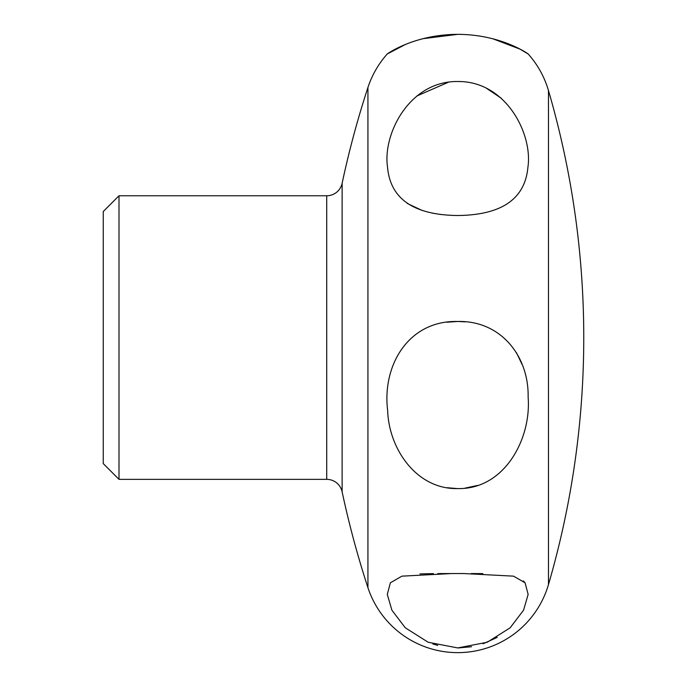 <?xml version="1.0" encoding="UTF-8"?>
<svg xmlns="http://www.w3.org/2000/svg" width="687" height="687" viewBox="0 0 687 687"><rect width="100%" height="100%" fill="white"/><g stroke="black" fill="none" stroke-linecap="round" stroke-linejoin="round"><path stroke-width="1.03" d="M465.417 321.842L457.722 321.473C501.312 320.468 528.93 356.69 528.123 396.957C531.506 438.856 504.421 489.591 457.722 488.586C416.528 489.513 388.833 448.834 387.657 410.5C382.006 365.45 408.464 320.271 457.722 321.473L446.825 322.22M447.237 487.727L457.31 488.586M455.172 573.559L437.799 573.576M433.42 573.611L419.912 573.937M432.844 643.951L437.722 645.385M492.579 38.678L519.947 49.103L528.174 53.981A94.531 94.531 0 0 1 548.466 90.529L548.466 584.594A94.531 94.531 0 0 1 367.931 587.66A935.256 935.256 0 0 1 342.126 491.823A15.758 15.758 0 0 0 326.72 479.354L326.72 195.769A15.758 15.758 0 0 0 342.126 183.3A935.256 935.256 0 0 1 367.931 87.455A94.531 94.531 0 0 1 387.262 53.981L405.691 44.329M422.685 38.721L457.722 34.35C412.483 34.487 385.209 55.381 387.262 53.981M448.568 82.157L416.82 96.008M407.262 203.438L422.393 210.574M432.57 213.185L440.994 214.524M457.722 647.927L428.173 642.251L405.261 627.772L391.908 610.211L387.296 594.41L390.371 582.791L401.912 576.153L451.694 573.551L463.751 573.551L513.533 576.153L525.066 582.791L528.148 594.401L523.537 610.211L510.158 627.798L487.212 642.268L457.722 647.927M457.722 215.52C413.643 215.022 390.25 198.852 387.52 167.01C382.607 134.326 409.186 80.972 457.722 81.504C506.517 81.006 532.966 134.695 527.891 167.396C524.98 199.007 501.587 215.048 457.722 215.52M528.174 53.981C530.244 55.372 502.867 34.47 457.722 34.35M501.287 98.25L486.405 88.228M460.573 81.564L457.722 81.504M464.747 488.208L477.602 485.434M522.129 364.531L516.452 352.671M458.538 647.927L471.514 646.733M483.09 643.788L497.233 637.373M524.808 582.456L523.357 580.936M482.858 573.619L471.213 573.559M118.997 479.354L103.248 463.596L103.248 211.527L118.997 195.769L118.997 479.354L326.72 479.354M367.931 87.455L367.931 587.66M342.126 183.3L342.126 491.823M460.934 573.559L463.751 573.559L460.934 573.559M118.997 195.769L326.72 195.769M548.466 584.594A882.254 882.254 0 0 0 548.466 90.529"/></g></svg>
